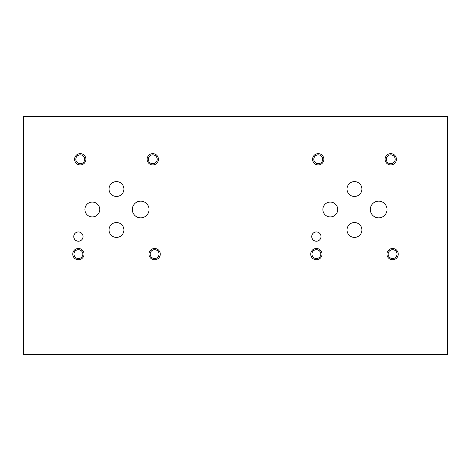 <?xml version="1.0" encoding="UTF-8"?>
<svg xmlns="http://www.w3.org/2000/svg" width="471" height="471" viewBox="0 0 471 471"><rect width="100%" height="100%" fill="white"/><g stroke="black" fill="none" stroke-linecap="round" stroke-linejoin="round"><path stroke-width="0.71" d="M23.55 354.492L447.45 354.492L447.45 116.508L23.55 116.508L23.55 354.492M132.333 209.501A8.36 8.36 0 0 1 140.694 201.141A8.36 8.36 0 0 1 149.054 209.501A8.36 8.36 0 0 1 140.694 217.861A8.36 8.36 0 0 1 132.333 209.501M370.318 209.501A8.36 8.36 0 0 1 378.672 201.141A8.36 8.36 0 0 1 387.032 209.501A8.36 8.36 0 0 1 378.672 217.861A8.36 8.36 0 0 1 370.318 209.501M347.021 189.036A7.436 7.436 0 0 1 354.457 181.6A7.436 7.436 0 0 1 361.899 189.036A7.436 7.436 0 0 1 354.457 196.472A7.436 7.436 0 0 1 347.021 189.036M109.042 229.966A7.436 7.436 0 0 1 116.478 222.53A7.436 7.436 0 0 1 123.92 229.966A7.436 7.436 0 0 1 116.478 237.402A7.436 7.436 0 0 1 109.042 229.966M84.892 209.501A7.436 7.436 0 0 1 92.328 202.065A7.436 7.436 0 0 1 99.764 209.501A7.436 7.436 0 0 1 92.328 216.937A7.436 7.436 0 0 1 84.892 209.501M109.042 189.036A7.436 7.436 0 0 1 116.478 181.6A7.436 7.436 0 0 1 123.92 189.036A7.436 7.436 0 0 1 116.478 196.472A7.436 7.436 0 0 1 109.042 189.036M322.87 209.501A7.436 7.436 0 0 1 330.306 202.065A7.436 7.436 0 0 1 337.742 209.501A7.436 7.436 0 0 1 330.306 216.937A7.436 7.436 0 0 1 322.87 209.501M347.021 229.966A7.436 7.436 0 0 1 354.457 222.53A7.436 7.436 0 0 1 361.899 229.966A7.436 7.436 0 0 1 354.457 237.402A7.436 7.436 0 0 1 347.021 229.966M73.764 236.572A4.639 4.639 0 0 1 78.404 231.932A4.639 4.639 0 0 1 83.043 236.572A4.639 4.639 0 0 1 78.404 241.211A4.639 4.639 0 0 1 73.764 236.572M311.743 236.572A4.639 4.639 0 0 1 316.382 231.932A4.639 4.639 0 0 1 321.022 236.572A4.639 4.639 0 0 1 316.382 241.211A4.639 4.639 0 0 1 311.743 236.572M388.163 254.122A4.433 4.433 0 0 0 394.81 257.961A4.433 4.433 0 0 0 394.81 250.284A4.433 4.433 0 0 0 388.163 254.122M386.944 254.122A5.652 5.652 0 0 1 392.596 248.47A5.652 5.652 0 0 1 398.248 254.122A5.652 5.652 0 0 1 392.596 259.774A5.652 5.652 0 0 1 386.944 254.122M313.798 159.286A4.433 4.433 0 0 0 320.445 163.125A4.433 4.433 0 0 0 320.445 155.448A4.433 4.433 0 0 0 313.798 159.286M312.573 159.286A5.652 5.652 0 0 1 318.225 153.634A5.652 5.652 0 0 1 323.877 159.286A5.652 5.652 0 0 1 318.225 164.938A5.652 5.652 0 0 1 312.573 159.286M150.184 254.122A4.433 4.433 0 0 0 156.831 257.961A4.433 4.433 0 0 0 156.831 250.284A4.433 4.433 0 0 0 150.184 254.122M148.966 254.122A5.652 5.652 0 0 1 154.618 248.47A5.652 5.652 0 0 1 160.27 254.122A5.652 5.652 0 0 1 154.618 259.774A5.652 5.652 0 0 1 148.966 254.122M75.813 159.286A4.433 4.433 0 0 0 82.466 163.125A4.433 4.433 0 0 0 82.466 155.448A4.433 4.433 0 0 0 75.813 159.286M74.595 159.286A5.652 5.652 0 0 1 80.247 153.634A5.652 5.652 0 0 1 85.899 159.286A5.652 5.652 0 0 1 80.247 164.938A5.652 5.652 0 0 1 74.595 159.286M148.341 159.286A4.433 4.433 0 0 0 154.988 163.125A4.433 4.433 0 0 0 154.988 155.448A4.433 4.433 0 0 0 148.341 159.286M147.123 159.286A5.652 5.652 0 0 1 152.775 153.634A5.652 5.652 0 0 1 158.427 159.286A5.652 5.652 0 0 1 152.775 164.938A5.652 5.652 0 0 1 147.123 159.286M73.971 254.122A4.433 4.433 0 0 0 80.618 257.961A4.433 4.433 0 0 0 80.618 250.284A4.433 4.433 0 0 0 73.971 254.122M72.752 254.122A5.652 5.652 0 0 1 78.404 248.47A5.652 5.652 0 0 1 84.056 254.122A5.652 5.652 0 0 1 78.404 259.774A5.652 5.652 0 0 1 72.752 254.122M386.32 159.286A4.433 4.433 0 0 0 392.967 163.125A4.433 4.433 0 0 0 392.967 155.448A4.433 4.433 0 0 0 386.32 159.286M385.101 159.286A5.652 5.652 0 0 1 390.753 153.634A5.652 5.652 0 0 1 396.405 159.286A5.652 5.652 0 0 1 390.753 164.938A5.652 5.652 0 0 1 385.101 159.286M311.949 254.122A4.433 4.433 0 0 0 318.602 257.961A4.433 4.433 0 0 0 318.602 250.284A4.433 4.433 0 0 0 311.949 254.122M310.73 254.122A5.652 5.652 0 0 1 316.382 248.47A5.652 5.652 0 0 1 322.034 254.122A5.652 5.652 0 0 1 316.382 259.774A5.652 5.652 0 0 1 310.73 254.122"/></g></svg>
